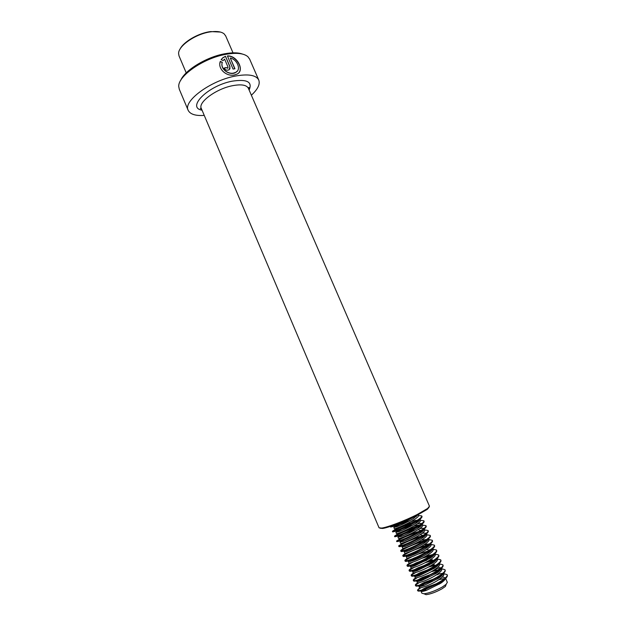 <?xml version="1.0" encoding="UTF-8"?>
<svg xmlns="http://www.w3.org/2000/svg" width="626" height="626" viewBox="0 0 626 626"><rect width="100%" height="100%" fill="white"/><g stroke="black" fill="none" stroke-linecap="round" stroke-linejoin="round"><path stroke-width="0.94" d="M249.68 59.196L247.935 56.731C243.827 53.241 236.362 52.459 225.524 54.392C203.207 58.312 177.667 76.262 178.754 86.615L179.302 89.268L188.152 110.254M230.29 57.991C237.457 59.603 241.464 69.916 235.673 72.381L233.592 73.07C227.543 74.502 220.164 68.132 222.316 62.318L220.313 61.387C217.324 68.876 226.729 76.857 234.406 74.963L236.878 74.158C245.126 70.981 237.301 55.213 227.395 55.917L233.075 69.071L234.946 68.75L230.29 57.991L234.758 68.782M251.37 95.215C257.881 89.205 260.33 84.111 258.71 79.925C255.948 74.995 248.013 73.735 234.922 76.145C210.211 80.777 182.776 101.404 188.199 110.372C190.218 114.3 195.57 115.974 204.256 115.411M242.395 54.047C237.997 52.498 232.003 52.42 224.429 53.828C206.165 57.107 184.537 70.441 180.632 80.519M429.115 507.138L427.355 509.314L417.033 515.308C405.327 521.239 388.41 527.679 382.611 528.446L379.982 528.195M429.459 506.199L427.668 508.445L417.072 514.588C405.069 520.668 387.697 527.28 381.766 528.07L379.066 527.804L201.314 108.47C197.746 102.484 215.97 88.892 232.332 85.739C241.12 84.064 246.448 84.878 248.319 88.172L429.475 506.246M223.146 60.605L224.577 59.102L228.005 67.052L227.77 68.078L226.033 67.553L224.045 68.109C225.391 70.182 227.113 70.715 229.21 69.697L229.945 66.614L225.485 56.277L222.754 57.795L221.15 59.642L223.146 60.605M227.981 67.835L227.7 68.25L226.033 67.553M225.978 67.718L224.1 68.242M229.922 68.891L229.859 66.786L225.485 56.277M225.399 56.457L222.723 57.936L221.197 59.666M237.41 70.981L235.54 72.561C229.93 75.91 219.734 69.283 222.269 62.483L220.282 61.551L219.89 63.476M239.007 72.522C243.295 67.639 235.673 55.495 227.465 56.082M179.881 49.431C183.175 41.911 198.591 32.935 210.759 31.574L220.399 32.059M186.227 72.882L179.02 55.894L178.598 53.515C178.269 45.651 196.509 33.342 211.228 31.77C217.199 31.065 221.494 31.762 224.108 33.835L225.689 35.94M410.327 520.378L399.631 524.353L393.824 527.46L394.341 528.673C394.13 529.494 406.149 524.651 413.551 520.034C417.057 517.858 418.716 516.34 418.536 515.488L418.199 514.713M393.824 527.46L396.907 526.662C401.853 524.807 407.221 522.194 413.019 518.813L417.925 514.854M413.027 524.964L401.681 529.15L395.898 532.319L396.415 533.532C396.227 534.408 408.269 529.596 415.664 524.948C419.162 522.749 420.813 521.215 420.625 520.339L420.602 520.3M419.13 519.815L411.016 521.521M395.898 532.319L399.122 531.521C404.083 529.682 409.412 527.084 415.132 523.719L415.938 523.211C418.919 521.255 420.304 519.893 420.101 519.126L419.522 518.711M415.672 529.588L403.731 533.955L397.972 537.178L398.488 538.399C398.324 539.33 410.398 534.549 417.777 529.87C421.275 527.655 422.918 526.098 422.714 525.191L422.699 525.151M421.353 524.643L413.692 526.122M397.972 537.178L401.344 536.388C406.313 534.565 411.611 531.975 417.245 528.641L417.918 528.219C420.985 526.2 422.409 524.791 422.19 523.978C421.822 523.297 420.202 523.258 417.346 523.852M407.886 533.634L402.495 535.958M411.282 536.529L405.789 538.759L400.045 542.053L400.57 543.274C400.421 544.26 412.518 539.518 419.897 534.8C423.387 532.569 425.023 530.989 424.811 530.058L424.796 530.019M424.162 529.58L422.448 529.494M400.045 542.053L403.574 541.263C408.551 539.448 413.809 536.881 419.365 533.563L419.889 533.227C423.043 531.161 424.514 529.69 424.287 528.837C423.919 528.156 422.386 528.078 419.678 528.61M411.759 537.742L403.527 541.279M414.874 540.778L407.847 543.571C404.044 545.324 402.135 546.443 402.127 546.928L402.643 548.149C402.526 549.19 414.647 544.487 422.018 539.737C425.508 537.484 427.135 535.879 426.909 534.925L426.893 534.886M425.782 534.338L424.725 534.314M402.127 546.928L405.812 546.138C410.797 544.338 416.016 541.795 421.486 538.501L421.869 538.258C425.109 536.122 426.619 534.604 426.384 533.704C426.024 533.023 424.561 532.914 422.002 533.375M415.124 542.069L404.991 546.42M418.152 545.168L409.905 548.399C406.102 550.168 404.208 551.303 404.208 551.819L404.732 553.04C404.631 554.135 416.783 549.464 424.138 544.675C427.628 542.413 429.248 540.786 429.013 539.8L428.99 539.761M428.395 539.307L421.423 540.097M404.208 551.819L408.058 551.029C413.043 549.237 418.223 546.709 423.606 543.438L423.841 543.29C427.175 541.099 428.724 539.526 428.481 538.579L428.161 538.227M418.246 546.514L406.657 551.49M421.243 549.644L411.971 553.227C408.175 555.012 406.282 556.17 406.297 556.71L406.814 557.938C406.743 559.088 418.919 554.448 426.267 549.628C429.749 547.343 431.369 545.7 431.118 544.69L431.095 544.643M430.524 544.19C429.467 543.837 427.535 543.986 424.718 544.628L423.919 544.816M406.297 556.71L410.312 555.919C415.296 554.143 420.437 551.631 425.735 548.392L425.813 548.337C429.248 546.083 430.837 544.456 430.586 543.462L430.32 543.133M421.22 551.029L408.434 556.514M424.201 554.19L414.036 558.063C410.241 559.863 408.363 561.045 408.387 561.616L408.911 562.837C408.856 564.049 421.055 559.448 428.403 554.589C431.877 552.288 433.489 550.622 433.223 549.581L433.208 549.534M432.644 549.072L431.478 548.861M431.823 549.425L428.763 550.019L426.384 549.55M408.387 561.616L412.581 560.826C417.511 559.073 422.581 556.6 427.777 553.407L427.863 553.345C431.345 551.052 432.957 549.385 432.699 548.353L432.472 548.055M424.084 555.598L410.28 561.522M427.042 558.799L416.11 562.907C412.315 564.722 410.445 565.927 410.476 566.522L411 567.751C410.977 569.018 423.199 564.449 430.531 559.55C434.006 557.234 435.61 555.544 435.336 554.48L435.313 554.433M434.773 553.963L433.716 553.736M410.476 566.522C410.695 566.898 412.158 566.632 414.858 565.732L429.999 558.306C433.474 555.998 435.078 554.315 434.804 553.251L434.624 552.977M426.854 560.215L416.626 564.12L412.182 566.514M429.804 563.447L418.184 567.759C414.396 569.59 412.526 570.818 412.573 571.436L413.097 572.673C413.097 573.995 425.351 569.457 432.676 564.527C436.142 562.195 437.738 560.481 437.449 559.386L437.433 559.339M436.901 558.861L435.946 558.627M412.573 571.436C412.808 571.843 414.334 571.577 417.143 570.646L432.136 563.283C435.61 560.951 437.206 559.245 436.925 558.157L436.768 557.923M430.633 557.891L429.976 558.032M429.553 564.879L418.7 568.971L414.122 571.499M432.496 568.134L420.257 572.618C416.478 574.465 414.615 575.717 414.67 576.366L415.195 577.595C415.218 578.972 427.495 574.48 434.812 569.503C438.278 567.156 439.867 565.419 439.569 564.3L439.546 564.253M439.029 563.776L438.169 563.525M414.67 576.366C414.928 576.796 416.517 576.53 419.443 575.56L434.28 568.259C437.746 565.912 439.335 564.183 439.037 563.071L438.92 562.868M433.028 562.68L432.057 562.884M424.757 572.101L416.087 576.483M435.133 572.86L422.339 577.485C418.559 579.347 416.705 580.623 416.775 581.296L417.299 582.532C417.346 583.964 429.647 579.504 436.956 574.496C440.422 572.133 442.003 570.372 441.69 569.222L441.666 569.175M441.158 568.69L435.986 568.69M416.775 581.296C417.049 581.765 418.708 581.491 421.752 580.49L436.424 573.252C439.89 570.889 441.463 569.136 441.158 567.993L437.887 567.164M435.399 567.492L434.131 567.743M429.037 576.123L418.074 581.468M437.723 577.61L424.42 582.36C420.641 584.238 418.794 585.529 418.88 586.233L419.404 587.47C419.475 588.964 431.807 584.535 439.108 579.496C442.566 577.109 444.139 575.333 443.818 574.159L443.795 574.105M437.284 574.277L442.605 573.361M418.88 586.233C419.17 586.734 420.907 586.468 424.076 585.42L438.568 578.244C442.026 575.865 443.599 574.089 443.286 572.923L443.224 572.798M437.754 572.313L436.197 572.61M432.496 580.498L424.944 583.581L420.085 586.445M440.274 582.391L426.509 587.243C422.738 589.136 420.891 590.451 420.985 591.179C421.306 591.719 423.113 591.445 426.408 590.357L440.72 583.244C444.178 580.85 445.743 579.05 445.407 577.861L442.363 576.922M440.101 577.149L438.255 577.493M420.985 591.179L421.861 593.221L424.029 593.784C429.264 593.088 435.367 590.827 442.332 587.008L446.158 584.332L447.324 582.305M443.638 579.269L443.912 579.895M424.138 593.831L426.063 594.684C430.657 594.09 435.993 592.11 442.073 588.769L445.422 586.421L446.158 584.348L445.422 586.421M442.034 582.313L440.078 582.837M438.943 583.189L427.026 588.463L422.941 591.32M442.425 582.008L440.305 582.383C445.344 579.183 447.684 576.804 447.34 575.231L447.136 574.911M446.025 579.285L445.861 578.487M443.404 578.714L438.842 579.668M419.788 587.697L417.487 590.138C417.816 593.55 449.773 578.839 447.074 574.613L443.576 573.604M438.059 574.488L436.283 574.942M417.785 582.751C416.024 583.902 415.226 584.715 415.382 585.193C415.664 588.487 447.598 573.784 444.945 569.683L441.471 568.721M435.133 569.292L436.212 569.574L433.677 570.239M415.797 577.806C413.974 578.972 413.129 579.793 413.277 580.255C413.512 583.432 445.422 568.744 442.817 564.754L439.374 563.846M434.35 564.675L431.024 565.568M413.841 572.853C411.924 574.042 411.039 574.871 411.18 575.325C411.368 578.385 443.247 563.705 440.696 559.84L437.277 558.979M432.496 559.777L428.309 560.927M411.924 567.892C409.897 569.112 408.95 569.95 409.083 570.403C409.224 573.346 441.08 558.682 438.576 554.933L435.18 554.12M434.139 554.229L425.523 556.334M410.046 562.923C407.878 564.183 406.861 565.043 406.994 565.489C407.08 568.314 438.912 553.666 436.463 550.027L433.09 549.268M408.23 557.93C405.891 559.253 404.779 560.137 404.905 560.575C404.944 563.29 436.745 548.65 434.35 545.136L431.001 544.424M429.491 544.628L419.639 547.296M406.485 552.914C403.927 554.315 402.706 555.239 402.815 555.677C402.808 558.282 434.593 543.65 432.245 540.246L428.92 539.589M427.143 539.847L416.486 542.883M404.858 547.86L404.584 548C401.915 549.425 400.632 550.356 400.734 550.786C400.679 553.274 432.433 538.657 430.14 535.363L426.838 534.76M424.772 535.081L413.09 538.579M403.41 542.734L398.652 545.903C398.551 548.274 430.281 533.665 428.035 530.496L424.757 529.94M422.386 530.339L409.248 534.479M402.354 537.437L396.579 541.028C396.422 543.282 428.129 528.688 425.938 525.629L422.683 525.128M419.968 525.613L419.381 525.746C411.462 527.89 404.326 530.566 397.98 533.782L394.505 536.153C394.302 538.297 425.985 523.719 423.841 520.769L420.609 520.316M415.163 520.394L417.495 520.918C409.459 523.109 402.228 525.817 395.796 529.048L392.432 531.294C392.189 533.321 423.841 518.751 421.752 515.926L418.544 515.519M392.275 525.77L390.624 527.045L390.366 526.443C391.555 526.756 396.774 524.745 406.024 520.409M421.142 587.618C418.7 589.113 417.565 590.154 417.753 590.756C418.152 591.453 420.429 591.14 424.561 589.802L440.313 582.36L439.468 584.066M442.472 574.324L441.173 574.512M419.31 582.587C416.697 584.136 415.468 585.208 415.641 585.811C416.024 586.468 418.199 586.155 422.174 584.872L438.411 577.188C443.286 574.089 445.548 571.796 445.211 570.294L445.008 569.981M440.148 569.48L431.275 571.663M417.542 577.532C414.709 579.152 413.379 580.263 413.543 580.873C413.896 581.484 415.985 581.178 419.803 579.942L436.51 572.023C441.22 569.018 443.411 566.796 443.083 565.372L442.879 565.059M437.809 564.652L428.317 567.125M415.852 572.454C412.761 574.167 411.29 575.325 411.438 575.936C411.775 576.515 413.778 576.21 417.448 575.02C423.09 573.087 428.81 570.372 434.593 566.874C439.155 563.948 441.283 561.812 440.962 560.45L440.759 560.145M435.453 559.84L425.21 562.657M414.295 567.328C410.867 569.151 409.216 570.38 409.341 571.014C409.654 571.554 411.572 571.248 415.101 570.098C420.883 568.118 426.744 565.333 432.676 561.733C437.097 558.901 439.155 556.835 438.842 555.544L438.638 555.239M433.075 555.043L421.869 558.29M412.941 562.125C409.044 564.104 407.15 565.434 407.252 566.1C407.542 566.6 409.381 566.295 412.777 565.184C418.684 563.15 424.678 560.293 430.751 556.616C435.039 553.861 437.026 551.866 436.729 550.637L436.518 550.332M430.688 550.262L418.066 554.135M412.01 556.733C407.401 558.971 405.124 560.458 405.163 561.193C405.429 561.655 407.197 561.35 410.453 560.278C416.493 558.189 422.613 555.262 428.818 551.506C432.973 548.83 434.906 546.913 434.616 545.747L434.405 545.442M428.27 545.504C418.356 547.468 402.103 555.121 403.074 556.295C403.324 556.717 405.014 556.412 408.152 555.379C414.295 553.235 420.539 550.246 426.877 546.42C430.915 543.822 432.785 541.96 432.511 540.856L432.292 540.559M425.821 540.762C415.883 542.883 400.069 550.317 400.992 551.396C401.227 551.788 402.847 551.49 405.859 550.489C412.104 548.29 418.465 545.238 424.929 541.341C428.849 538.814 430.672 537.03 430.398 535.973L430.179 535.676M423.348 536.044C413.395 538.321 398.042 545.52 398.911 546.514C399.13 546.874 400.679 546.568 403.574 545.598C409.92 543.352 416.392 540.246 422.98 536.279C426.791 533.829 428.56 532.1 428.301 531.098L428.074 530.809M423.074 530.856L420.985 531.317M420.836 531.349C410.875 533.775 396.015 540.723 396.837 541.639L401.297 540.723C407.737 538.415 414.318 535.253 421.032 531.231C424.725 528.845 426.455 527.186 426.204 526.239L425.97 525.95M420.813 526.09L418.888 526.529M418.278 526.685C408.324 529.252 393.989 535.942 394.763 536.764L399.036 535.848C405.562 533.493 412.244 530.269 419.084 526.184C422.675 523.876 424.342 522.28 424.107 521.38L423.872 521.09M418.536 521.341L416.783 521.755M415.672 522.053C405.742 524.745 391.97 531.161 392.69 531.904L396.782 530.981C403.394 528.571 410.171 525.3 417.127 521.161C420.617 518.923 422.245 517.381 422.01 516.528L421.767 516.247M416.243 516.606L414.686 516.99M413.003 517.452L411.939 517.765M390.624 527.045L394.536 526.122C400.883 523.79 407.565 520.589 414.576 516.52M248.389 88.329L248.968 87.421L248.819 89.322M249.125 90.019C252.693 81.849 246.996 78.907 232.043 81.2C207.91 85.739 186.219 107.594 202.041 110.199M249.563 58.922L258.71 79.925M427.355 509.314L427.668 508.445M201.736 109.472L200.39 108.392L201.314 108.47M382.611 528.446L381.766 528.07M233.005 52.834L225.61 35.752M420.625 520.339L420.101 519.126M422.714 525.191L422.19 523.978M424.811 530.058L424.287 528.837M426.909 534.925L426.384 533.704M429.013 539.8L428.481 538.579M431.118 544.69L430.586 543.462M433.223 549.581L432.699 548.353M435.336 554.48L434.804 553.251M437.449 559.386L436.925 558.157M439.569 564.3L439.037 563.071M441.69 569.222L441.158 567.993M443.818 574.159L443.286 572.923M447.34 582.344L445.407 577.861M426.063 594.684L424.029 593.784M417.487 590.138L417.753 590.756M447.074 574.613L447.34 575.231M415.382 585.193L415.641 585.811M444.945 569.683L445.211 570.294M413.277 580.255L413.543 580.873M442.817 564.754L443.083 565.372M411.18 575.325L411.438 575.936M440.696 559.84L440.962 560.45M409.083 570.403L409.341 571.014M438.576 554.933L438.842 555.544M406.994 565.489L407.252 566.1M436.463 550.027L436.729 550.637M404.905 560.575L405.163 561.193M434.35 545.136L434.616 545.747M402.815 555.677L403.074 556.295M432.245 540.246L432.511 540.856M400.734 550.786L400.992 551.396M430.14 535.363L430.398 535.973M398.652 545.903L398.911 546.514M428.035 530.496L428.301 531.098M396.579 541.028L396.837 541.639M425.938 525.629L426.204 526.239M394.505 536.153L394.763 536.764M423.841 520.769L424.107 521.38M392.432 531.294L392.69 531.904M421.752 515.926L422.01 516.528M424.561 589.802L426.408 590.357M422.174 584.872L424.076 585.42M438.411 577.188L437.527 578.925M419.803 579.942L421.752 580.49M436.51 572.023L435.586 573.792M417.448 575.02L419.443 575.56M434.593 566.874L433.638 568.674M415.101 570.098L417.143 570.646M432.676 561.733L431.69 563.572M412.777 565.184L414.858 565.732M430.751 556.616L429.733 558.486M410.453 560.278L412.581 560.826M428.818 551.506L427.777 553.407M408.152 555.379L410.312 555.919M426.877 546.42L425.813 548.337M405.859 550.489L408.058 551.029M424.929 541.341L423.841 543.29M403.574 545.598L405.812 546.138M422.98 536.279L421.869 538.258M401.297 540.723L403.574 541.263M421.032 531.231L419.889 533.227M399.036 535.848L401.344 536.388M419.084 526.184L417.918 528.219M396.782 530.981L399.122 531.521M417.127 521.161L415.938 523.211M394.536 526.122L396.907 526.662M415.108 516.254L413.966 518.218M439.429 579.277L439.906 579.402M423.481 584.324L422.667 585.873M421.228 579.527L420.5 580.897M418.99 574.731L418.34 575.92M416.752 569.942L416.196 570.959M414.529 565.153L414.068 565.998M412.315 560.372L411.939 561.037M410.108 555.591L409.827 556.091M424.718 544.628L426.893 545.144M422.808 539.768L425.015 540.285M420.899 534.909L423.145 535.433M418.99 530.065L421.259 530.59M400.421 538.102L400.178 538.517M417.072 525.23L419.381 525.746M398.324 533.203L397.98 533.782M396.235 528.305L395.796 529.048"/></g></svg>
